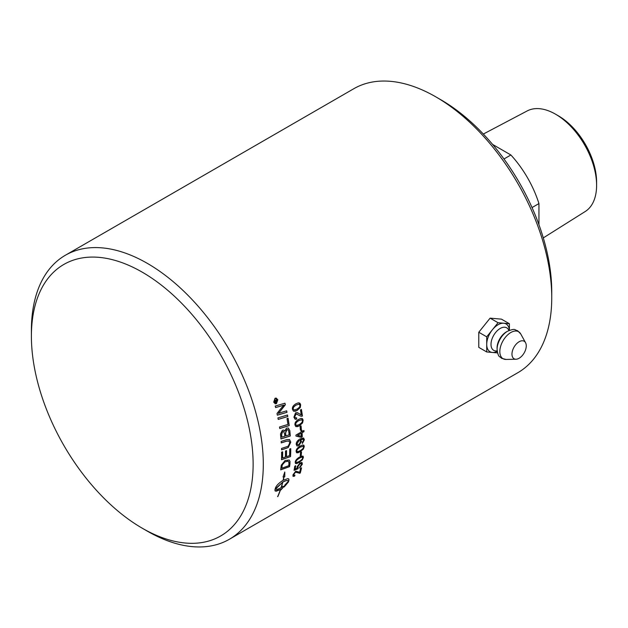 <?xml version="1.0" encoding="UTF-8"?>
<svg xmlns="http://www.w3.org/2000/svg" width="628" height="628" viewBox="0 0 628 628"><rect width="100%" height="100%" fill="white"/><g stroke="black" fill="none" stroke-linecap="round" stroke-linejoin="round"><path stroke-width="0.94" d="M65.359 255.258L353.807 88.721A163.979 94.671 60 0 1 435.801 96.845A163.979 94.671 60 0 1 551.745 297.68A163.979 94.671 60 0 1 517.786 372.742L229.338 539.279A163.979 94.671 -120 0 0 263.297 464.21A163.979 94.671 -120 0 0 191.721 299.187A163.979 94.671 -120 0 0 65.359 255.258A163.979 94.671 -120 0 0 31.4 330.32L31.4 336.192A156.788 90.526 60 0 1 142.266 272.183A156.788 90.526 60 0 1 253.131 464.21A156.788 90.526 60 0 1 142.266 528.219A156.788 90.526 60 0 1 31.4 336.192M551.745 297.68L551.745 291.808A156.788 90.526 -120 0 0 440.88 99.781L435.801 96.845M294.163 410.029L296.989 409.111C299.375 407.619 300.341 406.316 299.87 405.209L298.928 404.157L296.188 405.084C293.802 406.575 292.852 407.878 293.323 409.001L294.163 410.029L293.323 409.001M142.266 528.219L147.345 531.155A163.979 94.671 -120 0 0 229.338 539.279M532.034 207.57L538.942 203.582A78.17 45.13 -120 0 0 510.886 154.983L503.978 158.97M492.595 144.424L510.886 154.983M538.942 203.582L538.942 224.698M555.537 114.186L558.323 115.795A54.134 31.259 60 0 1 596.6 182.096L596.6 185.315A58.074 33.527 -120 0 0 555.537 114.186A58.074 33.527 -120 0 0 527.143 110.952L483.332 134.054M543.291 237.902L585.21 211.518A58.074 33.527 -120 0 0 596.6 185.315M511.969 354.129A10.111 5.833 120 0 0 516.012 359.232A10.111 5.833 120 0 0 526.264 345.879A10.111 5.833 120 0 0 525.558 342.7A10.111 5.833 120 0 0 517.527 342.872A10.111 5.833 120 0 0 511.969 354.129M509.371 330.359A16.038 9.263 120 0 0 503.727 323.232A16.038 9.263 120 0 0 492.391 329.779A16.038 9.263 120 0 0 486.716 344.387A16.038 9.263 120 0 0 492.391 352.457A16.038 9.263 120 0 0 497.235 351.382M509.402 330.344L509.402 323.734L501.458 319.15L490.115 318.137L478.779 332.243L478.779 347.363L486.716 351.955L497.564 352.92M478.779 332.243L486.716 336.828L486.716 351.955M509.402 323.734L498.059 322.721L486.716 336.828M490.115 318.137L498.059 322.721M301.322 436.24A163.979 94.671 -120 0 0 301.189 433.273L297.578 435.361A504.19 59.66 22 0 0 301.322 436.24M300.671 441.641L300.129 440.597L298.849 440.872L297.028 443.713L297.272 444.506L298.952 444.483L300.671 441.641M297.429 451.736L300.098 450.747C302.515 449.263 303.63 448.039 303.457 447.065L303.12 446.273L300.247 447.152C297.837 448.635 296.73 449.868 296.911 450.857L297.17 451.626M282.6 482.249L275.441 488.725C275.959 489.824 277.819 489.495 281.03 487.736A163.979 94.671 -120 0 0 282.6 482.249L275.629 489.063M281.87 468.19A3915.36 2005.361 15.5 0 0 288.754 465.701A163.979 94.671 -120 0 0 288.927 464.147L288.943 462.357L288.017 461.211L284.939 461.886L282.325 464.846L282.05 466.439A163.979 94.671 60 0 1 281.87 468.19L281.791 468.135A163.869 94.608 60 0 0 281.964 466.384L282.05 466.439M288.692 461.659L287.938 461.156L284.861 461.839L282.247 464.791L281.964 466.384M281.886 437.151A3841.382 1453.459 4.2 0 0 284.829 436.232A163.979 94.671 -120 0 0 284.594 433.862L283.62 431.491L282.576 431.664L281.634 434.67A163.979 94.671 60 0 1 281.886 437.151L281.807 437.119A163.869 94.608 60 0 0 281.556 434.639L281.634 434.67M285.889 435.895A3972.233 1530.365 4.4 0 0 289.115 434.866A163.979 94.671 -120 0 0 288.872 432.245L288.283 429.968L287.059 429.552L285.599 432.943A163.979 94.671 60 0 1 285.889 435.895L285.811 435.856A163.869 94.608 60 0 0 285.52 432.904L285.599 432.943M275.174 402.093L275.849 401.708A163.979 94.671 -120 0 0 275.692 401.151L275.166 400.648L275.033 401.567A163.979 94.671 60 0 1 275.174 402.093L275.103 402.085A163.869 94.608 60 0 0 274.962 401.559L275.033 401.567M275.692 401.151L275.088 400.633L274.962 401.559M302.578 457.969C302.924 456.791 301.895 456.854 299.501 458.15C297.083 459.625 295.929 460.834 296.024 461.761L296.455 462.577L299.077 461.556C301.503 460.081 302.665 458.887 302.578 457.969L302.311 457.223M302.492 457.914C302.845 456.737 301.817 456.799 299.423 458.095C297.005 459.57 295.851 460.771 295.945 461.706L296.455 462.577M275.142 398.733L274.044 401.928L275.37 403.341L276.359 403.145L277.482 399.95L276.092 398.537L275.072 398.725L273.973 401.92L275.331 403.333M277.089 400.986A163.979 94.671 60 0 1 277.215 401.441L275.001 402.721A163.979 94.671 -120 0 0 274.734 401.747L274.993 400.177L275.849 400.633L276.555 399.055A163.979 94.671 60 0 1 276.713 399.62L276.077 401.261A163.979 94.671 60 0 1 276.155 401.528L277.089 400.986M296.518 425.47L299.289 424.528C301.683 423.036 302.704 421.757 302.335 420.681L301.668 419.716L298.818 420.619C296.432 422.102 295.419 423.39 295.796 424.473L296.345 425.407M301.259 414.865A163.979 94.671 -120 0 0 300.459 409.974L301.401 409.432A163.979 94.671 60 0 1 302.445 416.011L300.694 416.129L296.18 413.923L294.713 416.757L295.498 417.981L296.62 417.769A165.698 102.984 66.1 0 1 296.699 419.088L295.144 419.269L293.904 417.196L295.6 412.8L297.342 412.612L300.883 414.763M302.57 422.919L299.415 425.76L297.452 426.648L295.757 426.514L294.979 424.928C294.665 422.864 295.89 421.011 298.653 419.371L301.008 418.405L302.539 418.782L303.143 420.218L302.57 422.919L299.336 425.729L295.937 426.608M301.519 451.885A163.979 94.671 60 0 1 301.252 455.206L300.262 455.779A163.979 94.671 -120 0 0 300.529 452.45L301.519 451.885M302.304 459.908L296.934 463.574L295.482 463.495L295.215 462.216C295.372 460.418 296.84 458.699 299.611 457.058L301.762 456.077L303.151 456.281L303.379 457.506L302.304 459.908L298.849 462.569L295.498 463.503M299.682 472.24A163.979 94.671 -120 0 0 300.584 468.362L301.534 467.821A163.979 94.671 60 0 1 300.278 473.017L295.474 472.209L293.747 474.501L293.826 475.317L294.972 475.106A165.698 107.066 63.9 0 1 294.611 476.142L293.056 476.354L292.938 474.941L295.717 471.181L299.682 472.24M297.86 472.758L295.396 472.146L293.669 474.43L293.794 475.278M276.477 403.584L275.284 403.812L273.706 402.132L275.017 398.293L276.155 398.058L277.819 399.753L276.477 403.584L275.245 403.804M287.514 415.006A163.979 94.671 60 0 1 287.797 416.537A3923.689 1177.115 179 0 1 278.212 419.418A163.979 94.671 -120 0 0 277.914 417.879A3923.689 1148.926 -1.4 0 0 287.514 415.006M289.791 430.51A163.979 94.671 60 0 1 290.285 435.997A3923.689 1525.255 -175.2 0 1 280.959 438.972A163.979 94.671 -120 0 0 280.614 435.424L280.512 433.94L282.333 430.298L283.84 430.086L284.79 431.106L286.439 428.202L288.315 428.021L289.712 430.478A163.869 94.608 60 0 1 290.207 435.958A3926.154 1526.574 -175.2 0 1 280.959 438.909M290.764 448.651A163.979 94.671 60 0 1 290.536 456.603A3923.689 1871.628 -168 0 1 281.501 459.735A163.979 94.671 -120 0 0 281.619 452.136L282.655 451.791A163.979 94.671 60 0 1 282.576 458A3872.79 1813.923 11.3 0 0 285.402 457.035A163.979 94.671 -120 0 0 285.512 450.959L286.549 450.614A163.979 94.671 60 0 1 286.431 456.682A3942.027 1866.918 11.6 0 0 289.579 455.59A163.979 94.671 -120 0 0 289.728 449.004L290.764 448.651M290.018 463.103A163.979 94.671 60 0 1 289.594 466.635A3923.689 2030.371 -163.9 0 1 280.708 469.87A163.979 94.671 -120 0 0 281.022 466.887L281.313 465.152L285.088 460.481L289.225 460.026L290.026 461.549L289.932 463.048A163.869 94.608 60 0 1 289.516 466.573A3926.154 2032.02 -163.9 0 1 280.724 469.783M288.464 481.205C287.922 480.09 286.038 480.396 282.812 482.131A163.979 94.671 60 0 1 281.234 487.618A16.548 6.28 133.1 0 0 281.799 487.273A163.979 94.671 -120 0 0 282.074 486.41L284.044 486.417L280.904 489.942A163.979 94.671 -120 0 0 281.203 489.094A16.548 6.076 -46.2 0 1 280.63 489.432A163.979 94.671 60 0 1 277.819 496.599L277.647 496.638A163.979 94.671 -120 0 0 280.426 489.55L276.218 491.198L275.08 490.931L274.946 489.785A163.979 94.671 -120 0 0 275.48 487.917C276.461 485.444 278.997 482.916 283.079 480.318A163.979 94.671 -120 0 0 283.825 476.919L283.047 477.013L284.79 472.06L284.782 476.785L284.013 476.888A163.979 94.671 60 0 1 283.283 480.2L287.836 478.622L288.88 479.078L288.951 480.137A163.979 94.671 60 0 1 288.417 482.014L284.217 486.943A163.979 94.671 -120 0 0 284.806 485.122L288.464 481.205L288.197 480.789M286.588 448.196A3950.489 1715.311 -171.8 0 1 281.579 449.868A163.979 94.671 -120 0 0 281.54 448.431A3938.29 1686.266 7.7 0 0 287.192 446.563L288.236 446.123L289.791 442.795L288.911 440.997L286.376 441.264A3912.903 1579.043 -174.1 0 1 281.266 442.905A163.979 94.671 -120 0 0 281.163 441.437A3914.709 1555.446 5.4 0 0 286.619 439.686L289.492 439.522L290.795 442.136L288.244 447.544L286.509 448.156A3952.977 1716.756 -171.8 0 1 281.579 449.797M288.095 418.248A163.979 94.671 60 0 1 289.21 425.619A3923.689 1341.879 -178.4 0 1 279.743 428.531A163.979 94.671 -120 0 0 279.515 427.016A3920.055 1310.942 1.1 0 0 287.93 424.442A163.979 94.671 -120 0 0 287.012 418.578L288.095 418.248M286.69 410.814A163.979 94.671 60 0 1 286.996 412.321A3923.689 1099.212 177.9 0 1 277.356 415.179A163.979 94.671 -120 0 0 277.003 413.538A1014.746 596.294 -35.4 0 0 280.002 409.644L283.84 405.068L281.32 405.908A3961.738 959.364 175.7 0 1 275.606 407.58A163.979 94.671 -120 0 0 275.221 406.057A3979.181 945.093 -4.6 0 0 284.963 403.207A163.979 94.671 60 0 1 285.34 404.77A1095.672 631.493 145.4 0 1 280.708 410.634L278.353 413.412L280.802 412.565A3972.445 1096.778 -2.5 0 0 286.69 410.814M301.793 462.444L302.39 464.061L299.658 467.97A165.101 85.698 -123 0 0 299.784 466.973L301.613 464.296L301.102 463.543L299.933 463.904L297.813 466.722L298.316 467.758L298.01 468.763A4782.448 2693.445 -160.9 0 1 294.053 470.348A163.979 94.671 -120 0 0 294.775 466.251L295.717 465.709A163.979 94.671 60 0 1 295.144 469.006L297.209 468.205L296.997 466.949L300.011 462.875L302.099 462.601M303.34 449.114L298.167 452.764L296.589 452.749L296.102 451.312C296.11 449.413 297.499 447.646 300.278 446.006L302.578 445.009L303.928 445.307L304.258 446.602L303.34 449.114L299.956 451.822L296.557 452.717M303.065 439.137L300.38 439.773L301.534 441.421L298.912 445.66L296.997 445.99L296.22 444.326C296.118 442.355 297.389 440.55 300.035 438.901L303.607 438.022L304.384 439.757L302.39 443.486L302.311 442.45L303.575 440.189L303.104 439.153L300.836 439.945M303.936 430.478A163.979 94.671 60 0 1 303.999 431.648L302.092 432.755A163.979 94.671 60 0 1 302.264 436.853L301.361 437.378L295.992 436.06A163.979 94.671 -120 0 0 295.937 435.094L301.118 432.103A163.979 94.671 -120 0 0 301.032 430.816L301.935 430.298A163.979 94.671 60 0 1 302.021 431.585L303.936 430.478M301.055 425.855A163.979 94.671 60 0 1 301.369 429.505L300.38 430.078A163.979 94.671 -120 0 0 300.066 426.428L301.055 425.855M300.294 407.509L297.225 410.382L295.301 411.246L293.449 411.097L292.515 409.456C292.02 407.329 293.15 405.445 295.914 403.804L298.292 402.854L299.949 403.278L300.671 404.746L300.294 407.509L297.146 410.359L293.833 411.269M301.338 409.464A163.869 94.608 60 0 1 302.374 415.987L302.445 416.011M302.374 415.987L301.746 416.262M301.668 416.238L300.647 416.113M297.099 413.978L295.709 414.056L294.642 416.733L295.458 417.965M296.549 417.816A165.588 102.921 66.2 0 1 296.62 419.057L296.699 419.088M296.62 419.057L295.105 419.261M297.303 412.596L301.181 414.841M302.037 418.484L303.065 420.187L302.492 422.88M301.628 419.708L298.74 420.587C296.353 422.071 295.341 423.358 295.717 424.442L296.44 425.431M301.432 451.932A163.869 94.608 60 0 1 301.173 455.151L300.27 455.669M302.986 456.148L303.3 457.451L302.225 459.853M295.945 461.706L296.377 462.522L295.945 461.706M301.424 467.876A163.869 94.608 60 0 1 300.2 472.955L300.278 473.017M300.2 472.955L299.627 473.3M299.548 473.237L297.758 472.672M294.846 475.168A165.588 107.003 63.9 0 1 294.532 476.079L294.611 476.142M294.532 476.079L293.017 476.322M277.034 401.025L274.986 402.674M276.508 399.141L276.713 399.62M276.642 399.604L276.053 400.852M275.982 400.837L276.155 401.528M275.621 401.135L275.088 400.633L275.621 401.135M276.116 398.05L277.749 399.738L276.399 403.569M276.053 398.529L275.072 398.725M287.443 415.03A163.869 94.608 60 0 1 287.718 416.513A3926.154 1178.207 179 0 1 278.204 419.371M283.801 430.07L284.79 431.106M288.276 428.006L289.712 430.478M283.581 431.475L282.498 431.632L281.556 434.639M287.773 429.583L286.556 429.701L285.52 432.904M290.686 448.682A163.869 94.608 60 0 1 290.458 456.548A3926.154 1873.175 -168 0 1 281.501 459.657M282.576 451.815A163.869 94.608 60 0 1 282.498 457.953L282.576 458M286.47 450.637A163.869 94.608 60 0 1 286.352 456.627L286.431 456.682M289.186 460.002L290.026 461.549M289.948 461.494L289.932 463.048M288.613 461.604L287.938 461.156L288.613 461.604M284.139 486.873L288.338 481.943A163.869 94.608 -120 0 0 288.88 480.067L288.699 478.881M283.283 480.2L283.204 480.137A163.869 94.608 -120 0 0 283.935 476.825L284.704 476.723L284.712 471.997M283.087 476.935L283.825 476.919M275.056 490.908L280.426 489.55M277.576 496.56L277.749 496.52A163.869 94.608 -120 0 0 280.559 489.361A16.556 6.084 133.8 0 0 281.124 489.016L281.203 489.094M280.834 489.864L283.966 486.347M281.234 487.618L281.156 487.548A163.869 94.608 -120 0 0 282.733 482.069C285.96 480.326 287.844 480.02 288.385 481.134M288.872 440.982L286.289 441.217A3915.36 1580.393 -174.1 0 1 281.258 442.842M289.453 439.506L290.717 442.096L288.166 447.505L286.509 448.156M288.024 418.272A163.869 94.608 60 0 1 289.131 425.588A3926.154 1343.08 -178.4 0 1 279.735 428.484M286.619 410.838A163.869 94.608 60 0 1 286.918 412.298A3926.154 1100.248 177.8 0 1 277.348 415.139M275.598 407.548A3964.226 960.314 175.7 0 0 281.242 405.892L283.84 405.068M284.9 403.223A163.869 94.608 60 0 1 285.269 404.754L285.34 404.77M285.269 404.754A1096.198 631.697 145.4 0 1 280.637 410.618L278.353 413.412M301.354 463.637L299.854 463.849L297.735 466.659L298.237 467.695M298.221 467.742L298.01 468.763M297.931 468.7A4785.501 2695.58 -160.9 0 1 294.077 470.246M295.615 465.764A163.869 94.608 60 0 1 295.066 468.943L295.144 469.006M301.715 462.389L302.311 463.998L299.58 467.907M303.685 445.119L304.18 446.547L303.261 449.059M303.081 446.249L300.168 447.105C297.758 448.588 296.644 449.821 296.832 450.81L297.35 451.689M300.38 439.773L301.456 441.382L298.834 445.613L296.879 445.919M303.567 438.006L304.305 439.71L302.304 443.439M300.176 440.62L298.771 440.832L296.95 443.666L297.452 444.663M303.858 430.525A163.869 94.608 60 0 1 303.921 431.609L302.092 432.755M302.005 432.716A163.869 94.608 60 0 1 302.186 436.813L302.264 436.853M302.186 436.813L301.361 437.378M301.283 437.331L295.914 436.02M301.864 430.337A163.869 94.608 60 0 1 301.942 431.546L302.021 431.585M301.189 433.273L297.578 435.361M300.985 425.894A163.869 94.608 60 0 1 301.291 429.474L300.372 429.999M299.179 402.886L300.6 404.722L300.215 407.486M298.897 404.149L296.11 405.068C293.723 406.559 292.774 407.862 293.252 408.977M499.825 351.578A15.574 8.988 120 0 0 506.05 359.436L501.584 358.313C499.48 355.809 498.365 358.219 497.086 349.404A14.75 8.517 120 0 1 497.086 349.325A14.75 8.517 120 0 1 507.581 331.215C515.855 327.918 514.324 330.093 517.55 330.666L520.753 333.97A15.574 8.988 120 0 0 508.382 334.245A15.574 8.988 120 0 0 499.825 351.578M507.581 331.215L506.325 331.929A13 7.505 120 0 0 497.07 347.888A13 7.505 120 0 0 497.078 347.959L497.086 349.404M508.884 330.556A13.007 7.512 120 0 0 498.663 329.496A13.007 7.512 120 0 0 491.002 344.387A13.007 7.512 120 0 0 497.164 350.856M525.558 342.7L520.753 333.97M516.012 359.232L506.05 359.436"/></g></svg>
